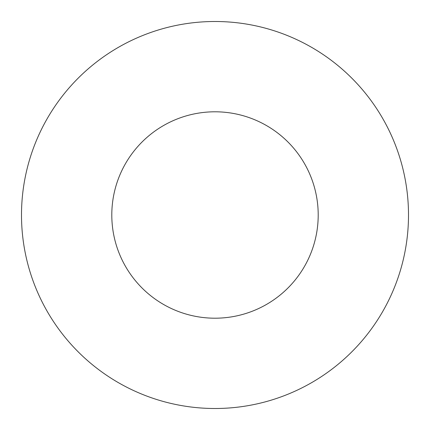 <?xml version="1.0" encoding="UTF-8"?>
<svg xmlns="http://www.w3.org/2000/svg" width="430" height="430" viewBox="0 0 430 430"><rect width="100%" height="100%" fill="white"/><g stroke="black" fill="none" stroke-linecap="round" stroke-linejoin="round"><path stroke-width="0.64" d="M111.8 215A103.2 103.2 0 0 1 266.6 125.624A103.2 103.2 0 0 1 266.6 304.375A103.2 103.2 0 0 1 111.8 215M408.5 215A193.5 193.5 0 0 0 118.25 47.424A193.5 193.5 0 0 0 118.25 382.576A193.5 193.5 0 0 0 408.5 215"/></g></svg>
